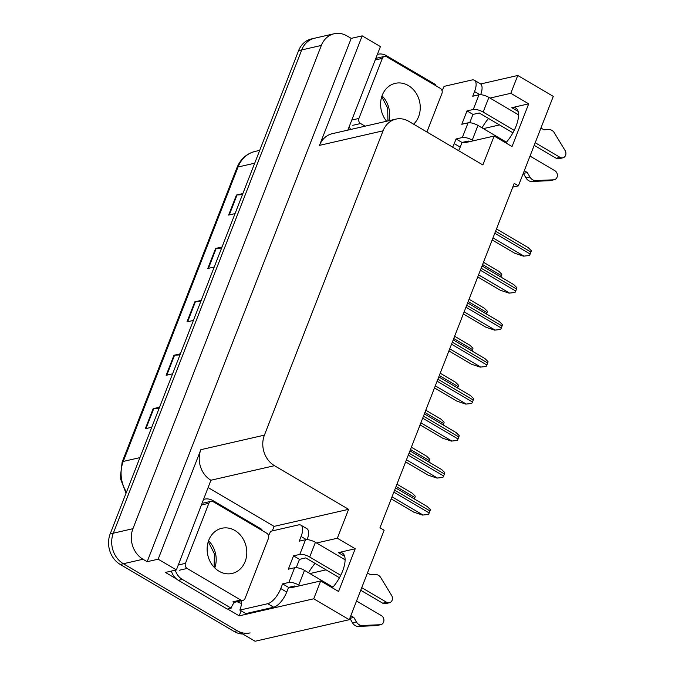 <?xml version="1.0" encoding="UTF-8"?>
<svg xmlns="http://www.w3.org/2000/svg" width="675" height="675" viewBox="0 0 675 675"><rect width="100%" height="100%" fill="white"/><g stroke="black" fill="none" stroke-linecap="round" stroke-linejoin="round"><path stroke-width="1.01" d="M288.613 587.385A24.308 10.049 -59.5 0 0 292.039 587.52L320.684 580.964L313.732 598.792L349.253 619.701L255.091 641.25L123.382 563.735A22.781 19.322 -102.9 0 1 113.316 533.183L301.725 49.925A22.781 19.322 -102.9 0 1 314.516 38.239A22.781 19.322 -102.9 0 0 301.725 49.925L113.316 533.183A22.781 19.322 -102.9 0 0 123.382 563.735L237.212 630.728A22.781 19.322 -102.9 0 0 250.104 632.905M462.08 142.45A24.308 10.049 -59.5 0 0 465.514 142.594L494.151 136.038L482.878 164.945L408.746 121.314A22.781 19.322 77.1 0 0 395.854 119.129A22.781 19.322 77.1 0 0 383.054 130.823L264.406 435.139A22.781 19.322 77.1 0 0 274.472 465.691L348.612 509.33L274.067 526.39L272.312 530.904M512.772 187.135L518.4 185.853L553.281 96.382L517.759 75.482L510.815 93.302L528.694 103.832L511.819 107.688A24.308 10.049 120.5 0 1 515.818 108.11A24.308 10.049 120.5 0 1 505.803 142.898M241.144 610.841L239.186 615.853L227.551 609.01M208.423 487.755L274.067 526.39M176.403 578.905L165.409 572.434L176.394 569.919L210.921 480.237A22.781 19.322 77.1 0 1 200.846 449.685L158.153 559.187L176.394 569.919M377.578 53.907L378.084 54.211M347.861 130.115L380.422 46.609L362.188 35.868L319.494 145.37A22.781 19.322 77.1 0 1 332.294 133.684L395.854 119.129M351.202 38.382L147.167 561.701L142.999 559.246A22.781 19.322 -102.9 0 1 132.933 528.694L321.342 45.436A22.781 19.322 -102.9 0 1 334.133 33.75A22.781 19.322 -102.9 0 1 347.034 35.935L351.202 38.382L362.188 35.868M517.759 75.482L480.667 83.97M313.732 598.792L239.186 615.853M158.153 559.187L147.167 561.701M309.892 573.556L326.05 569.852M483.359 128.621L499.525 124.926M349.253 619.701L384.134 530.229L379.957 527.774L514.232 183.398L518.4 185.853M348.612 509.33L337.34 538.237L316.55 542.995M510.815 93.302L490.016 98.069M320.684 580.964L338.563 591.486L355.219 548.758L337.34 538.237M528.694 103.832L512.03 146.559L494.151 136.038M482.051 127.853A24.308 10.049 120.5 0 1 488.548 118.471M315.082 563.397A24.308 10.049 -59.5 0 0 308.585 572.78M332.336 587.824A24.308 10.049 -59.5 0 0 342.352 553.036A24.308 10.049 -59.5 0 0 338.352 552.623L344.655 556.327M355.219 548.758L338.352 552.623M159.14 408.308L153.757 408.611A6.075 2.017 -158.7 0 0 153.141 408.687L145.328 428.718L151.757 427.25M159.562 407.219L153.141 408.687M179.963 354.89L174.58 355.193A6.075 2.017 -158.7 0 0 173.964 355.278L166.151 375.308L172.581 373.832M180.394 353.801L173.964 355.278M242.443 194.653L237.052 194.957A6.075 2.017 -158.7 0 0 236.436 195.041L228.631 215.063L235.052 213.595M242.865 193.565L236.436 195.041M221.619 248.062L216.228 248.366A6.075 2.017 -158.7 0 0 215.612 248.451L207.799 268.481L214.228 267.013M222.041 246.983L215.612 248.451M200.796 301.48L195.404 301.784A6.075 2.017 -158.7 0 0 194.788 301.86L186.975 321.891L193.404 320.423M201.218 300.392L194.788 301.86M242.831 634.036A22.781 19.322 -102.9 0 1 234.073 631.446L120.243 564.452A22.781 19.322 -102.9 0 1 110.177 533.9L298.586 50.65A22.781 19.322 -102.9 0 1 311.377 38.956L334.133 33.75M396.951 484.194L412.239 493.189L415.268 496.193A3.797 1.569 120.5 0 1 414.897 497.559L414.357 498.96M428.456 514.409L422.558 515.076L428.456 514.409A3.797 1.569 120.5 0 0 429.19 512.958L429.975 510.95A3.797 1.569 120.5 0 0 430.338 509.583L427.317 506.579L395.516 487.873M391.222 498.884L413.851 512.198L422.558 515.076M411.37 447.204L426.659 456.199L429.688 459.202A3.797 1.569 120.5 0 1 429.325 460.569L428.777 461.97M425.798 410.214L441.079 419.209L444.108 422.212A3.797 1.569 120.5 0 1 443.745 423.579L443.197 424.98M440.218 373.224L455.507 382.227L458.528 385.223A3.797 1.569 120.5 0 1 458.165 386.589L457.616 387.99M442.884 477.419L436.978 478.094L442.884 477.419A3.797 1.569 120.5 0 0 443.618 475.968L444.395 473.96A3.797 1.569 120.5 0 0 444.766 472.593L441.737 469.597L409.936 450.883M405.65 461.894L428.271 475.208L436.978 478.094M457.304 440.429L451.398 441.104L457.304 440.429A3.797 1.569 120.5 0 0 458.038 438.978L458.814 436.978A3.797 1.569 120.5 0 0 459.186 435.603L456.157 432.608L424.364 413.893M420.069 424.904L442.699 438.227L451.398 441.104M471.724 403.439L465.826 404.114L471.724 403.439A3.797 1.569 120.5 0 0 472.458 401.988L473.243 399.988A3.797 1.569 120.5 0 0 473.605 398.621L470.576 395.618L438.784 376.903M434.489 387.914L457.118 401.237L465.826 404.114M486.143 366.457L480.246 367.124L486.143 366.457A3.797 1.569 120.5 0 0 486.877 364.998L487.662 362.998A3.797 1.569 120.5 0 0 488.025 361.631L484.996 358.627L453.203 339.913M448.909 350.933L471.538 364.247L480.246 367.124M442.024 90.644A15.188 6.286 120.5 0 0 444.049 86.375L471.909 79.996A15.188 6.286 120.5 0 1 474.407 80.258A15.188 6.286 120.5 0 1 474.55 91.555L472.728 96.23L479.005 94.787L473.276 109.477A7.594 2.514 21.3 0 1 483.157 112.084L514.207 130.359M535.216 142.72L560.107 157.376L556.183 158.271L534.195 145.336M473.276 109.477L466.999 110.911L461.793 124.267L468.07 122.833L462.341 137.523L456.064 138.957L454.241 143.632A15.188 6.286 120.5 0 1 452.63 147.142M512.924 132.806L479.233 112.987L472.956 114.421L466.999 110.911M472.956 114.421L469.716 122.732M469.437 141.691L468.307 141.024L462.029 142.467L460.207 147.142A15.188 6.286 120.5 0 1 458.595 150.652M462.029 142.467L456.064 138.957M377.899 54.245L377.401 54.363A15.188 12.884 -102.9 0 1 377.899 54.245A15.188 12.884 -102.9 0 1 386.497 55.704L435.358 84.459A15.188 12.884 -102.9 0 0 435.012 85.236M350.688 129.473A15.188 12.884 -102.9 0 1 349.237 126.605M474.407 80.258L480.364 83.767A15.188 6.286 120.5 0 1 480.651 94.694M524.281 170.767L527.327 172.555L523.268 173.374M462.341 137.523A7.594 2.514 21.3 0 1 472.23 140.13L473.361 140.797M530.01 156.077L554.901 170.724A4.852 4.109 -102.9 0 1 557.381 175.694A4.852 4.109 -102.9 0 1 554.318 179.719L550.395 180.613A4.852 4.109 77.1 0 1 549.779 180.697L531.09 181.491A7.594 6.438 -102.9 0 1 525.977 177.888L523.403 173.458M527.327 172.555L529.892 176.985L525.977 177.888M531.09 181.491L535.013 180.596L553.702 179.803A4.852 4.109 -102.9 0 0 554.318 179.719M506.419 142.197L477.951 125.44A7.594 2.514 -158.7 0 0 468.07 122.833M535.013 180.596A7.594 6.438 -102.9 0 1 529.892 176.985M534.203 181.423L538.127 180.529M518.56 114.86L488.886 97.403A7.594 2.514 -158.7 0 0 479.005 94.787M556.183 158.271A4.852 4.109 77.1 0 0 558.925 158.735L562.849 157.84A4.852 4.109 -102.9 0 0 565.11 150.542L553.905 132.148A7.594 6.438 -102.9 0 0 548.404 129.516L543.983 129.828L540.945 128.039M562.849 157.84A4.852 4.109 -102.9 0 1 560.107 157.376M268.557 535.579A15.188 6.286 120.5 0 0 270.582 531.301L298.434 524.922A15.188 6.286 120.5 0 1 300.932 525.184A15.188 6.286 120.5 0 1 301.075 536.482L299.253 541.156L305.53 539.722L299.801 554.411A7.594 2.514 21.3 0 1 309.69 557.018L340.732 575.286M361.741 587.655L386.64 602.303L382.717 603.205L360.728 590.262M299.801 554.411L293.532 555.846L288.326 569.194L294.595 567.759L288.875 582.449L282.597 583.883L280.775 588.558A15.188 6.286 120.5 0 1 267.722 603.712L239.861 610.082L245.827 613.592L273.679 607.213A15.188 6.286 120.5 0 0 286.732 592.068L288.554 587.393L282.597 583.883M339.449 577.741L305.767 557.913L299.489 559.356L293.532 555.846M299.489 559.356L296.249 567.658M204.424 499.179L203.926 499.289A15.188 12.884 -102.9 0 1 204.424 499.179A15.188 12.884 -102.9 0 1 213.022 500.631L261.892 529.394A15.188 12.884 -102.9 0 0 261.546 530.162M171.357 571.067A15.188 12.884 77.1 0 0 178.377 580.314L227.247 609.078L231.171 608.175A15.188 12.884 -102.9 0 1 234.698 602.243M178.377 580.314L182.301 579.42L231.171 608.175M182.301 579.42A15.188 12.884 -102.9 0 1 175.281 570.173M241.431 603.383A7.594 2.514 21.3 0 1 237.119 601.712M241.144 600.792A15.188 6.286 120.5 0 1 239.861 610.082M300.932 525.184L306.897 528.694A15.188 6.286 120.5 0 1 307.176 539.62M295.962 586.626L294.832 585.959L288.554 587.393M350.814 615.693L353.852 617.49L349.793 618.3M288.875 582.449A7.594 2.514 21.3 0 1 298.755 585.056L299.886 585.723M356.535 601.003L381.434 615.659A4.852 4.109 -102.9 0 1 383.906 620.62A4.852 4.109 -102.9 0 1 380.852 624.645L376.928 625.548A4.852 4.109 77.1 0 1 376.304 625.632L357.623 626.425A7.594 6.438 -102.9 0 1 352.502 622.814L349.928 618.384M353.852 617.49L356.425 621.92L352.502 622.814M357.623 626.425L361.547 625.523L380.227 624.729A4.852 4.109 -102.9 0 0 380.852 624.645M332.952 587.123L304.484 570.367A7.594 2.514 -158.7 0 0 294.595 567.759M361.547 625.523A7.594 6.438 -102.9 0 1 356.425 621.92M360.737 626.358L364.66 625.455M345.085 559.794L315.419 542.329A7.594 2.514 -158.7 0 0 305.53 539.722M382.717 603.205A4.852 4.109 77.1 0 0 385.459 603.669L389.382 602.767A4.852 4.109 -102.9 0 0 391.643 595.468L380.43 577.083A7.594 6.438 -102.9 0 0 374.937 574.442L370.516 574.754L367.47 572.965M389.382 602.767A4.852 4.109 -102.9 0 1 386.64 602.303M413.606 124.175A23.169 19.643 77.1 0 0 408.375 85.565A23.169 19.643 77.1 0 0 395.263 83.346A23.169 19.643 77.1 0 0 381.232 98.575A23.169 19.643 77.1 0 0 386.623 121.247M426.904 132.005L441.948 93.42A3.797 3.223 77.1 0 0 440.269 88.324L386.632 56.759A3.797 3.223 77.1 0 0 384.48 56.396A3.797 3.223 77.1 0 0 382.354 58.345L358.923 118.429A3.797 3.223 77.1 0 0 360.602 123.525L365.099 126.174M219.021 571.219A23.169 19.643 77.1 0 0 232.132 573.438A23.169 19.643 77.1 0 0 246.746 554.2A23.169 19.643 77.1 0 0 234.9 530.491A23.169 19.643 77.1 0 0 221.797 528.272A23.169 19.643 77.1 0 0 207.183 547.509A23.169 19.643 77.1 0 0 219.021 571.219M213.165 501.685A3.797 3.223 77.1 0 0 211.013 501.322A3.797 3.223 77.1 0 0 208.879 503.272L185.448 563.363A3.797 3.223 77.1 0 0 187.127 568.451L240.764 600.024A3.797 3.223 77.1 0 0 242.916 600.387A3.797 3.223 77.1 0 0 245.05 598.438L268.473 538.346A3.797 3.223 77.1 0 0 266.794 533.258L213.165 501.685M240.764 600.024L232.917 601.822A3.797 3.223 77.1 0 0 235.069 602.184L242.916 600.387M454.638 336.243L469.927 345.237L472.956 348.233A3.797 1.569 120.5 0 1 472.584 349.608L472.044 351M469.057 299.253L484.346 308.247L487.375 311.251A3.797 1.569 120.5 0 1 487.004 312.618L486.464 314.018M483.477 262.263L498.766 271.257L501.795 274.261A3.797 1.569 120.5 0 1 501.432 275.628L500.884 277.028M500.563 329.468L494.665 330.134L500.563 329.468A3.797 1.569 120.5 0 0 501.297 328.016L502.082 326.008A3.797 1.569 120.5 0 0 502.445 324.641L499.416 321.637L467.623 302.932M463.328 313.942L485.958 327.257L494.665 330.134M514.991 292.477L509.085 293.144L514.991 292.477A3.797 1.569 120.5 0 0 515.725 291.026L516.502 289.018A3.797 1.569 120.5 0 0 516.864 287.651L513.844 284.656L482.043 265.942M477.757 276.952L500.377 290.267L509.085 293.144M529.411 255.488L523.505 256.163L529.411 255.488A3.797 1.569 120.5 0 0 530.145 254.036L530.921 252.037A3.797 1.569 120.5 0 0 531.292 250.661L528.263 247.666L496.471 228.952M492.176 239.962L514.797 253.277L523.505 256.163M511.819 107.688L518.122 111.4M321.342 45.436L298.586 50.65M132.933 528.694L110.177 533.9M142.999 559.246L120.243 564.452M264.406 435.139L200.846 449.685M383.054 130.823L319.494 145.37M274.472 465.691L210.921 480.237M126.023 493.248L120.243 478.094L122.124 462.189A7.594 2.514 21.3 0 1 123.247 461.438A30.383 25.768 77.1 0 0 126.47 492.109M254.711 163.19L238.039 167.003A7.594 2.514 -158.7 0 0 236.925 167.754C240.519 159.055 246.586 153.613 255.099 151.419A30.383 25.768 77.1 0 0 238.039 167.003L123.247 461.438L139.911 457.625M234.073 631.446L237.212 630.728M187.625 321.747L195.404 301.784M208.448 268.329L216.228 248.366M229.272 214.92L237.052 194.957M166.793 375.157L174.58 355.193M145.969 428.574L153.757 408.611M396.065 486.472L414.897 497.559M392.04 496.792L422.955 514.991M393.846 492.151L429.19 512.958M394.63 490.151L429.975 510.95M410.484 449.483L429.325 460.569M424.904 412.493L443.745 423.579M439.324 375.511L458.165 386.589M406.46 459.81L437.375 478.001M408.274 455.161L443.618 475.968M409.05 453.161L444.395 473.96M420.879 422.82L451.794 441.011M422.693 418.179L458.038 438.978M423.47 416.171L458.814 436.978M435.299 385.83L466.214 404.021M437.113 381.189L472.458 401.988M437.889 379.181L473.243 399.988M449.727 348.84L480.634 367.031M451.533 344.199L486.877 364.998M452.318 342.2L487.662 362.998M479.866 94.686L474.55 91.555M454.241 143.632L460.207 147.142M472.23 140.13L477.951 125.44M483.157 112.084L488.886 97.403M549.779 180.697L553.702 179.803M306.399 539.612L301.075 536.482M280.775 588.558L286.732 592.068M267.722 603.712L273.679 607.213M298.755 585.056L304.484 570.367M309.69 557.018L315.419 542.329M376.304 625.632L380.227 624.729M382.025 95.85A23.169 19.643 -102.9 0 1 388.935 120.715M382.354 58.345L375.207 59.974M358.923 118.429L351.785 120.066M360.602 123.525L352.755 125.322M208.558 540.776A23.169 19.643 -102.9 0 1 214.768 567.937M208.879 503.272L201.741 504.908M185.448 563.363L178.31 565M187.127 568.451L179.28 570.248M453.752 338.521L472.584 349.608M468.172 301.531L487.004 312.618M482.591 264.541L501.432 275.628M464.147 311.85L495.053 330.05M465.952 307.209L501.297 328.016M466.737 305.21L502.082 326.008M478.567 274.868L509.482 293.06M480.372 270.219L515.725 291.026M481.157 268.22L516.502 289.018M492.986 237.878L523.901 256.07M494.8 233.238L530.145 254.036M495.577 231.23L530.921 252.037M122.124 462.189L236.925 167.754M255.099 151.419L259.706 150.365M387.939 120.943L387.678 108.051L381.729 96.744M384.48 56.396L376.633 58.193M214.11 567.262L214.388 553.736L208.254 541.671M211.013 501.322L203.167 503.12"/></g></svg>
